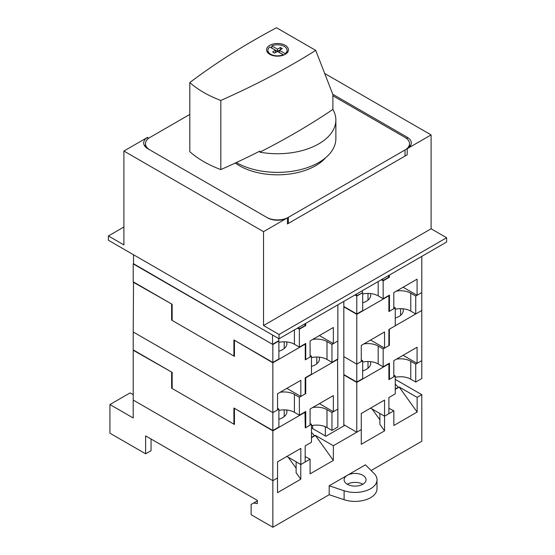 <?xml version="1.0" encoding="UTF-8"?>
<svg xmlns="http://www.w3.org/2000/svg" width="555" height="555" viewBox="0 0 555 555"><rect width="100%" height="100%" fill="white"/><g stroke="black" fill="none" stroke-linecap="round" stroke-linejoin="round"><path stroke-width="0.83" d="M283.251 54.751A9.601 5.543 180 0 1 270.715 54.23A9.601 5.543 180 0 1 267.899 50.311A9.601 5.543 180 0 1 269.813 46.988L275.558 50.311L272.651 51.99L274.593 53.107L277.5 51.428L283.251 54.751L283.251 55.216M280.448 49.728L277.5 51.386L271.749 48.07L271.749 45.871A9.601 5.543 180 0 1 284.285 46.391A9.601 5.543 180 0 1 287.101 50.311A9.601 5.543 180 0 1 285.187 53.627L285.187 54.334M285.256 45.343A10.968 6.334 0 0 0 273.303 43.97A10.968 6.334 0 0 0 266.532 49.818A10.968 6.334 0 0 0 269.744 54.3A10.968 6.334 0 0 0 281.697 55.673A10.968 6.334 0 0 0 288.468 49.818A10.968 6.334 0 0 0 285.256 45.343M236.326 162.559A58.365 33.695 0 0 0 299.894 169.795A58.365 33.695 0 0 0 335.865 138.674L335.865 120.046A58.365 33.695 0 0 0 332.896 109.439A735.306 424.526 180 0 1 259.879 152.167A58.365 33.695 0 0 0 335.865 120.046M315.726 50.387L276.508 27.75A735.306 424.526 0 0 0 189.81 82.549A105.277 60.779 0 0 0 220.814 100.448A735.306 424.526 0 0 0 315.726 50.387L332.896 94.593L332.896 109.439M259.879 152.167L259.879 151.092A735.306 424.526 180 0 1 220.814 169.594A105.277 60.779 180 0 1 189.81 151.695L189.81 82.549M220.814 100.448L220.814 169.594M271.749 45.871L277.5 49.187L280.407 47.508L282.349 48.632L279.442 50.311L285.187 53.627M283.778 55.014L279.442 52.503L279.442 50.311M275.558 50.311L275.558 52.503L274.552 53.086M277.5 51.386L277.5 49.187M280.407 49.707L280.407 47.508M337.849 304.834L337.849 341.027L333.354 343.621L333.354 327.499L310.078 340.936L310.078 357.059L305.736 359.564L305.271 359.3M278.589 338.515L278.894 341.027L272.845 344.516L133.526 263.722M304.959 323.829L304.959 325.618L299.069 329.025L297.515 328.123L299.374 329.198L305.736 325.528L304.959 325.077M354.916 294.982L356.782 296.058L362.679 292.658L356.47 295.877L354.916 294.982M388.583 275.544L388.583 277.34L382.846 280.65L381.292 279.755L383.158 280.83L389.36 277.25L388.583 276.799M362.679 292.658L362.679 310.571L356.782 313.97L356.782 296.058M305.736 323.378L305.736 325.528M305.736 359.564L305.736 343.441L299.374 347.118L299.374 329.198M278.894 341.027L278.894 358.939L272.845 362.436L272.845 344.516M234.432 355.769L233.905 356.074L172.154 320.422L172.154 304.3L133.214 281.815L133.214 263.902M395.257 309.232A14.479 8.36 180 0 1 410.769 311.105L415.737 313.977L421.786 310.481L421.786 256.375M396.416 291.091A14.479 8.36 180 0 1 410.769 293.193L415.737 296.058L421.786 292.568L417.076 295.288L403.11 287.226M417.076 295.288L417.076 279.165L393.807 292.596L393.807 308.719L389.457 311.23L388.895 310.904M333.354 343.621L319.389 335.56M389.36 275.1L389.36 277.25M389.457 311.23L389.457 295.107L383.158 298.75L383.158 280.83M272.845 362.436L233.905 339.951L233.905 356.074M278.894 342.373A14.479 8.36 180 0 1 294.414 344.253L299.374 347.118M343.822 306.492L356.782 313.97M362.679 294.004A14.479 8.36 180 0 1 378.191 295.877L383.158 298.75M325.625 157.745A53.925 31.136 180 0 1 239.371 165.709A53.925 31.136 180 0 1 235.264 163.052M332.896 95.779L405.032 137.425A15.36 8.866 180 0 1 409.528 143.696A15.36 8.866 180 0 1 405.032 149.961L288.357 217.324A15.36 8.866 180 0 1 266.657 217.331M149.954 149.954A15.36 8.866 180 0 1 145.472 143.696A15.36 8.866 180 0 1 149.968 137.425L189.81 114.42M337.544 359.12L337.849 409.104L333.354 411.699L333.354 395.576L310.078 409.014L310.078 425.137L305.736 427.641L305.271 427.378M277.555 408.327L278.894 409.104L272.845 412.594L133.214 331.98L133.526 281.995M280.06 392.309A14.479 8.36 180 0 1 294.414 394.411L299.374 397.276L305.736 393.606L305.174 393.28M361.277 359.924L362.679 360.729L356.782 364.135L343.822 356.657L356.782 364.135L356.782 314.331L343.822 306.853M363.837 343.94A14.479 8.36 180 0 1 378.191 346.043L383.158 348.908L389.36 345.328L388.895 345.057M362.679 360.729L362.679 378.649L356.782 382.048L356.782 364.135L361.277 361.541L361.277 345.411L384.553 331.98L384.553 348.103L370.587 340.042M337.849 359.3L305.736 377.837L305.736 393.606M305.736 427.641L305.736 411.519L299.374 415.195L299.374 397.276M278.894 409.104L278.894 427.017L272.845 430.507L272.845 362.79L234.744 340.437M234.432 423.847L233.905 424.152L172.154 388.5L172.154 372.377L133.214 349.893L133.214 331.98L272.845 412.594L277.555 409.874L277.555 393.752L300.831 380.314L300.831 396.437L286.866 388.375M402.965 308.781A14.68 8.478 180 0 1 403.263 310.481A14.68 8.478 180 0 1 395.257 318.029M421.474 310.661L389.048 329.379M319.187 357.149A14.68 8.478 180 0 1 319.486 358.849A14.68 8.478 180 0 1 311.48 366.397M395.257 377.31A14.479 8.36 180 0 1 410.769 379.183L415.737 382.048L421.786 378.559L421.786 310.842M396.416 359.168A14.479 8.36 180 0 1 410.769 361.27L415.737 364.135L421.786 360.646L417.076 363.365L403.11 355.297M417.076 363.365L417.076 347.236L393.807 360.674L393.807 376.796L389.457 379.308L388.895 378.982M333.354 411.699L319.389 403.638M389.36 329.559L389.36 345.328M389.457 379.308L389.457 363.185L383.158 366.82L383.158 348.908M272.845 430.507L233.905 408.029L233.905 424.152M400.578 315.365L400.578 308.656M316.801 363.74L316.801 357.031M278.894 410.45A14.479 8.36 180 0 1 294.414 412.323L299.374 415.195M343.822 374.569L356.782 382.048M362.679 362.082A14.479 8.36 180 0 1 378.191 363.955L383.158 366.82M356.47 295.877L356.47 294.088M278.589 340.846L272.533 344.336L133.526 264.083L133.526 254.766M272.533 344.336L272.533 335.026M299.069 329.025L299.069 327.228M362.366 290.681L362.366 292.478M382.846 280.65L382.846 278.86M362.831 484.251A10.968 6.334 0 0 0 347.319 484.251A10.968 6.334 0 0 0 359.272 485.625A10.968 6.334 0 0 0 366.043 479.777A10.968 6.334 0 0 0 362.831 475.295A10.968 6.334 0 0 0 347.319 475.295L365.454 464.826L374.077 473.443A21.943 12.668 0 0 1 377.012 479.777L377.012 488.733A21.943 12.668 0 0 1 344.1 499.701L329.177 494.727L272.845 527.25L272.845 480.672L277.5 477.987L277.5 492.66L300.775 479.222L296.12 472.777L296.12 461.864L300.775 464.549L310.078 459.172L305.174 456.633M384.553 430.853L384.553 416.181L379.897 413.489L379.897 424.402L384.553 430.853L361.277 444.291L361.277 429.612L356.782 432.213L356.782 382.409L343.822 374.93M379.897 419.837L372.051 408.959M296.12 468.205L288.191 457.223M311.48 437.59L315.358 435.349L333.354 445.734L361.277 429.612L361.277 413.489L384.553 400.058L384.553 416.181L393.863 410.804L388.895 408.293M399.135 386.981L417.131 412.046L417.131 397.366L399.135 386.981L395.257 389.215M417.131 397.366L421.786 394.681L395.257 379.363M304.959 411.97L305.271 427.912L311.48 424.332L311.48 442.245L305.174 445.887L305.174 462.01L300.831 464.514L300.831 448.391L277.555 461.829L277.555 477.952L272.845 480.672L133.214 400.058L272.845 480.672L272.845 430.867L234.744 408.508M395.257 384.046L398.206 387.335L395.257 389.041M311.48 432.414L314.428 435.71L311.48 437.409M311.48 427.752A4.391 2.532 0 0 0 312.25 428.363L325.903 436.244L344.835 425.317L343.822 424.735L356.782 432.213M171.939 372.252L133.214 350.254L133.214 417.971L109.939 404.533L130.113 392.891L133.214 394.681M315.358 435.349L333.354 460.414L333.354 445.734M333.354 460.414L310.078 473.852L310.078 459.172M300.775 479.222L300.775 464.549M347.319 484.251A10.968 6.334 0 0 1 344.1 479.777A10.968 6.334 0 0 1 347.319 475.295L329.177 485.771L329.177 494.727M371.135 470.501L421.786 441.26L421.786 394.681M417.131 412.046L393.863 425.484L393.863 410.804M109.939 404.533L109.939 433.198L145.625 453.803L151.057 450.667L151.057 439.019M145.625 453.803L145.625 435.883L257.333 500.381L257.333 503.6L253.607 503.017L257.333 500.867M253.607 503.017L251.124 504.453L251.124 514.707L272.845 527.25M329.177 485.771L344.1 490.745A21.943 12.668 0 0 0 377.012 479.777M315.358 435.474L311.48 437.715M399.135 387.106L395.257 389.339M172.154 387.889L171.627 388.195L234.432 424.457L234.432 408.688M311.48 424.332L310.078 423.521M312.638 407.537A14.479 8.36 180 0 1 326.992 409.639L331.959 412.504L337.849 409.104L337.849 427.017L331.959 430.423L331.959 412.504M393.807 375.125L395.257 375.957L388.895 379.634L388.895 363.865L356.782 382.409M415.737 382.048L415.737 364.135M395.257 375.957L395.257 393.877L388.895 397.546L388.895 413.669L384.553 416.181L370.587 408.119M286.609 409.999A14.68 8.478 180 0 1 286.907 411.699A14.68 8.478 180 0 1 278.894 419.247M305.271 412.15L272.845 430.867M370.386 361.624A14.68 8.478 180 0 1 370.685 363.331A14.68 8.478 180 0 1 362.679 370.879M171.627 372.433L171.627 388.195M300.831 464.514L286.866 456.453M284.216 416.583L284.216 409.874M368 368.215L368 361.506M311.48 425.678A14.479 8.36 180 0 1 326.992 427.551L331.959 430.423M172.154 319.812L171.627 320.117L234.432 356.379L234.432 340.61M310.078 355.45L311.48 356.254L305.271 359.834L305.271 344.072L272.845 362.79M312.638 339.459A14.479 8.36 180 0 1 326.992 341.561L331.959 344.426L337.849 341.027L337.849 358.939L331.959 362.346L331.959 344.426M393.807 307.047L395.257 307.886L388.895 311.556L388.895 295.787L356.782 314.331M415.737 313.977L415.737 296.058M395.257 307.886L395.257 325.799L388.895 329.469L388.895 345.592L384.553 348.103M171.939 304.175L133.214 282.176M286.609 341.922A14.68 8.478 180 0 1 286.907 343.621A14.68 8.478 180 0 1 278.894 351.169M370.386 293.553A14.68 8.478 180 0 1 370.685 295.253A14.68 8.478 180 0 1 362.679 302.801M171.627 304.355L171.627 320.117M311.48 356.254L311.48 374.167L305.174 377.809L305.174 393.932L300.831 396.437M284.216 348.512L284.216 341.804M368 300.137L368 293.428M311.48 357.6A14.479 8.36 180 0 1 326.992 359.48L331.959 362.346M343.822 301.386L343.822 425.9M325.362 426.746L325.362 435.932M123.904 151.036L123.904 244.915L108.392 235.958L108.392 240.253L279.054 338.786L279.054 334.485L263.535 325.528L263.535 231.657L123.904 151.036L147.796 137.245A14.041 8.11 0 0 0 143.683 142.975A14.041 8.11 0 0 0 147.796 148.712L267.572 217.858A14.041 8.11 0 0 0 287.428 217.858L287.428 223.949L407.204 154.803L407.204 148.712A14.041 8.11 0 0 0 411.317 142.975A14.041 8.11 0 0 0 407.204 137.245L332.771 94.274M263.535 231.657L287.428 217.858M407.204 148.712L431.096 134.914L324.779 73.531M263.535 325.528L431.096 228.792L431.096 134.914M147.796 139L147.796 137.245M108.392 235.958L123.904 226.995M279.054 338.786L446.608 242.049L446.608 237.748L431.096 228.792M279.054 334.485L446.608 237.748M410.284 146.02A14.041 8.11 0 0 0 409.528 145.112M145.472 145.112A14.041 8.11 0 0 0 144.716 146.02M294.414 344.253L294.414 329.92M378.191 295.877L378.191 281.545M405.032 156.052L405.032 149.961M288.357 223.415L288.357 217.324M294.414 412.323L294.414 394.411M378.191 363.955L378.191 346.043M344.1 490.745L344.1 499.701M326.992 427.551L326.992 409.639M410.769 379.183L410.769 361.27M326.992 359.48L326.992 341.561M410.769 311.105L410.769 293.193M312.638 425.449L312.638 428.585M407.204 137.245L407.204 139M287.101 50.311L287.101 52.885M267.899 50.311L267.899 52.885M409.528 146.936L409.528 143.696M145.472 146.936L145.472 143.696"/></g></svg>
